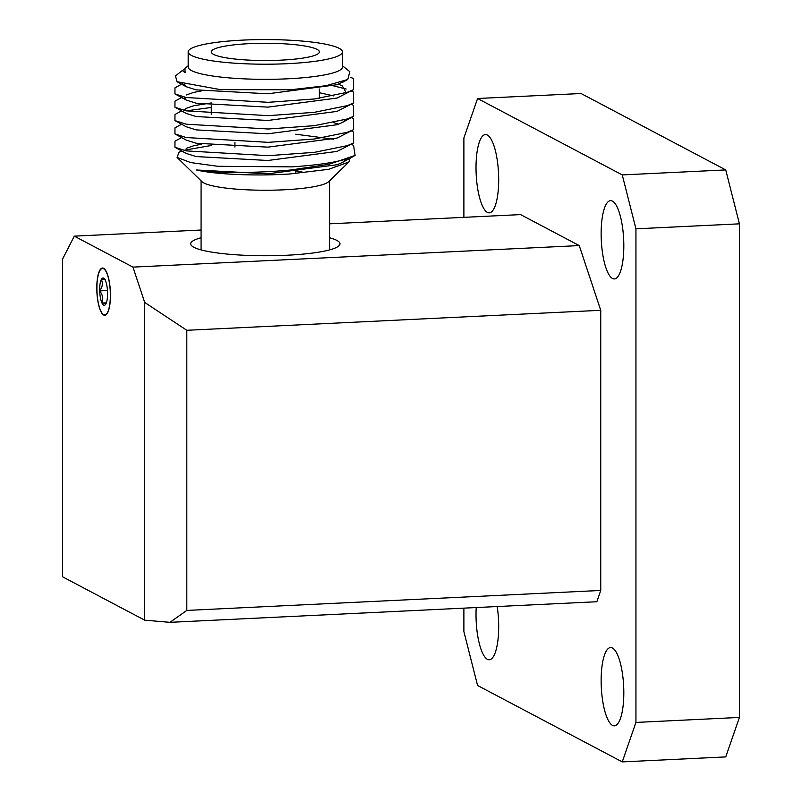 <?xml version="1.0" encoding="UTF-8"?>
<svg xmlns="http://www.w3.org/2000/svg" width="802" height="802" viewBox="0 0 802 802"><rect width="100%" height="100%" fill="white"/><g stroke="black" fill="none" stroke-linecap="round" stroke-linejoin="round"><path stroke-width="1.2" d="M601.139 233.803A39.188 11.198 -92.8 0 0 614.372 278.936A39.188 11.198 -92.8 0 0 623.816 245.783A39.188 11.198 -92.8 0 0 610.593 200.65A39.188 11.198 -92.8 0 0 601.139 233.803M476.208 607.555A39.188 11.198 -92.8 0 0 476.017 614.633A39.188 11.198 -92.8 0 0 489.24 659.765A39.188 11.198 -92.8 0 0 498.694 626.603A39.188 11.198 -92.8 0 0 497.19 606.543M476.017 167.718A39.188 11.198 -92.8 0 0 489.24 212.851A39.188 11.198 -92.8 0 0 498.694 179.698A39.188 11.198 -92.8 0 0 485.461 134.566A39.188 11.198 -92.8 0 0 476.017 167.718M601.139 680.708A39.188 11.198 -92.8 0 0 614.372 725.84A39.188 11.198 -92.8 0 0 623.816 692.687A39.188 11.198 -92.8 0 0 610.593 647.555A39.188 11.198 -92.8 0 0 601.139 680.708M96.791 288.038A23.649 6.757 -92.8 0 0 104.771 315.276A23.649 6.757 -92.8 0 0 110.475 295.266A23.649 6.757 -92.8 0 0 102.496 268.028A23.649 6.757 -92.8 0 0 96.791 288.038M201.081 237.753A74.666 11.92 0 0 0 190.665 243.828A74.666 11.92 0 0 0 286.936 255.236A74.666 11.92 0 0 0 339.988 243.828A74.666 11.92 0 0 0 329.572 237.753M635.936 722.432L739.424 717.439L725.74 756.908L622.252 761.9L635.936 722.432L635.936 228.831L622.252 174.916L477.581 98.506L463.887 137.974L463.887 217.342M463.887 608.147L463.887 631.575L477.581 685.489L622.252 761.9M739.424 717.439L739.424 223.838L635.936 228.831M622.252 174.916L725.74 169.924L581.059 93.513L477.581 98.506M725.74 169.924L739.424 223.838M169.954 622.332L144.691 620.167L144.691 302.424L186.806 330.284L186.806 610.432L169.954 622.332L596.838 601.731L600.748 590.452L600.748 310.304L579.244 245.582L520.588 214.605L329.572 223.828M201.081 230.024L74.305 236.149L62.576 259.056L62.576 576.808L144.691 620.167M579.244 245.582L132.962 267.116L74.305 236.149M144.691 302.424L132.962 267.116M600.748 310.304L186.806 330.284M600.748 590.452L186.806 610.432M106.846 285.512A13.654 3.9 -92.8 0 0 105.262 280.249A13.654 3.9 -92.8 0 0 104.16 278.575A13.654 3.9 -92.8 0 0 101.333 279.477A13.654 3.9 -92.8 0 0 99.699 290.885A13.654 3.9 -92.8 0 0 101.994 303.066A13.654 3.9 -92.8 0 0 105.423 304.62A13.654 3.9 -92.8 0 0 105.924 303.838A13.654 3.9 -92.8 0 0 107.558 292.429A13.654 3.9 -92.8 0 0 106.846 285.512M109.102 281.201A23.248 6.637 -92.8 0 0 99.799 270.785A23.248 6.637 -92.8 0 0 98.155 302.103A23.248 6.637 -92.8 0 0 101.824 312.8A23.248 6.637 -92.8 0 0 109.142 307.727A23.248 6.637 -92.8 0 0 109.102 281.201M105.262 280.249C106.245 279.878 104.932 279.627 101.333 279.477C103.077 283.146 102.526 286.946 99.699 290.885C102.736 294.835 103.508 298.885 101.994 303.066C105.583 303.206 106.887 303.467 105.924 303.838M107.468 290.504L99.699 290.885M106.355 302.855L101.994 303.066M249.683 43.629A54.055 8.632 0 0 0 211.277 51.889A54.055 8.632 0 0 0 280.971 60.15A54.055 8.632 0 0 0 319.386 51.889A54.055 8.632 0 0 0 249.683 43.629M188.179 51.889L188.179 67.017A77.142 12.311 0 0 0 287.647 78.807A77.142 12.311 0 0 0 342.474 67.017L342.474 51.889A77.142 12.311 0 0 0 243.006 40.1A77.142 12.311 0 0 0 188.179 51.889A77.142 12.311 0 0 0 287.647 63.679A77.142 12.311 0 0 0 342.474 51.889M342.474 65.794L349.832 71.669L347.767 79.488L326.213 85.694L290.925 89.754L220.51 89.644L177.041 81.714L175.478 75.939L182.244 70.536L185.112 72.691L184.931 68.391L188.179 65.794M181.823 151.037L179.046 152.29L177.072 157.423L201.934 181.643A64.24 10.256 0 0 0 283.918 189.803A64.24 10.256 0 0 0 328.73 181.643L348.9 161.984L349.973 158.104M301.823 171.538A64.24 10.256 0 0 0 295.738 170.946M177.072 157.423L190.696 162.575L217.883 166.295L291.868 166.866C323.747 164.761 344.83 160.951 355.096 155.438L328.81 164.34L290.785 169.994C254.906 173.402 214.204 173.082 196.55 169.994C214.836 174.385 254.946 176.209 289.392 174.014L328.589 169.332L348.9 161.984M211.187 145.493L184.069 150.255M344.7 80.912L337.081 84.711L267.908 93.784L196.159 89.864L186.194 86.726L183.929 84.33M338.494 84.19L342.354 85.944L346.163 92.671M350.685 77.363L353.602 78.756L353.622 89.613L337.081 98.044L267.908 107.127L196.159 103.207L186.194 100.06L184.019 97.022M186.204 95.007L193.573 92.441L201.553 90.867M319.386 92.711L333.522 95.889M351.216 90.937L353.602 92.1L353.622 102.957L337.081 111.388L267.908 120.46L196.159 116.551L186.194 113.403L174.946 107.247L174.966 101.162L182.996 96.761M184.019 110.355L186.204 108.34L193.573 105.784L211.277 102.937M346.163 119.348L342.384 122.455L337.081 124.731L267.908 133.804L196.159 129.894L186.194 126.746L174.946 120.591L174.966 114.506L181.583 110.876M333.522 122.566L338.494 124.21M351.346 117.543L353.602 118.786L353.622 129.643L337.081 138.064L267.908 147.147L196.159 143.227L186.194 140.089L174.946 133.924L174.966 127.839L181.583 124.22M351.346 130.886L353.602 132.119L353.622 142.977L337.081 151.408L267.908 160.48L196.159 156.57L186.194 153.423L174.946 147.267L174.966 141.182L181.583 137.563M186.204 148.37L193.573 145.804L201.553 144.23M345.953 159.678L342.384 162.475L337.081 164.751L267.908 173.823L196.55 169.994M183.858 69.614L182.244 70.536M353.622 89.613L347.396 92.26L314.414 98.977L268.279 102.315L186.214 97.523L174.946 93.904L174.966 87.819L182.265 83.829M184.009 84.701L184.691 84.541M333.502 85.844L346.143 89.042M353.622 102.957L347.396 105.603L314.414 112.32L268.279 115.658L186.214 110.866L174.946 107.247M351.346 104.21L353.602 105.443L353.622 116.3L347.396 118.937L314.414 125.663L268.279 129.002L186.214 124.2L174.946 120.591M186.244 110.876L211.277 107.458M353.622 129.643L347.396 132.28L314.414 139.007L268.279 142.345L186.214 137.543L174.946 133.924M353.622 142.977L347.396 145.623L314.414 152.34L268.279 155.678L186.214 150.886L174.946 147.267M295.738 134.205L333.502 139.207M351.346 144.23L353.602 145.463L355.096 155.438M234.926 147.077L234.926 142.295M211.277 114.305L211.277 105.473M329.572 249.903L329.572 180.821M201.081 249.903L201.081 180.821M179.046 152.29L181.583 150.896M350.805 77.233L353.602 78.756M351.346 90.867L353.602 92.1M353.361 156.46L342.384 162.475M174.946 93.904L186.194 100.06M353.622 116.3L342.384 122.455M177.041 81.714L186.194 86.726M347.767 79.488L342.384 82.436M319.386 98.315L319.386 89.022M295.738 172.159L295.738 169.483"/></g></svg>
